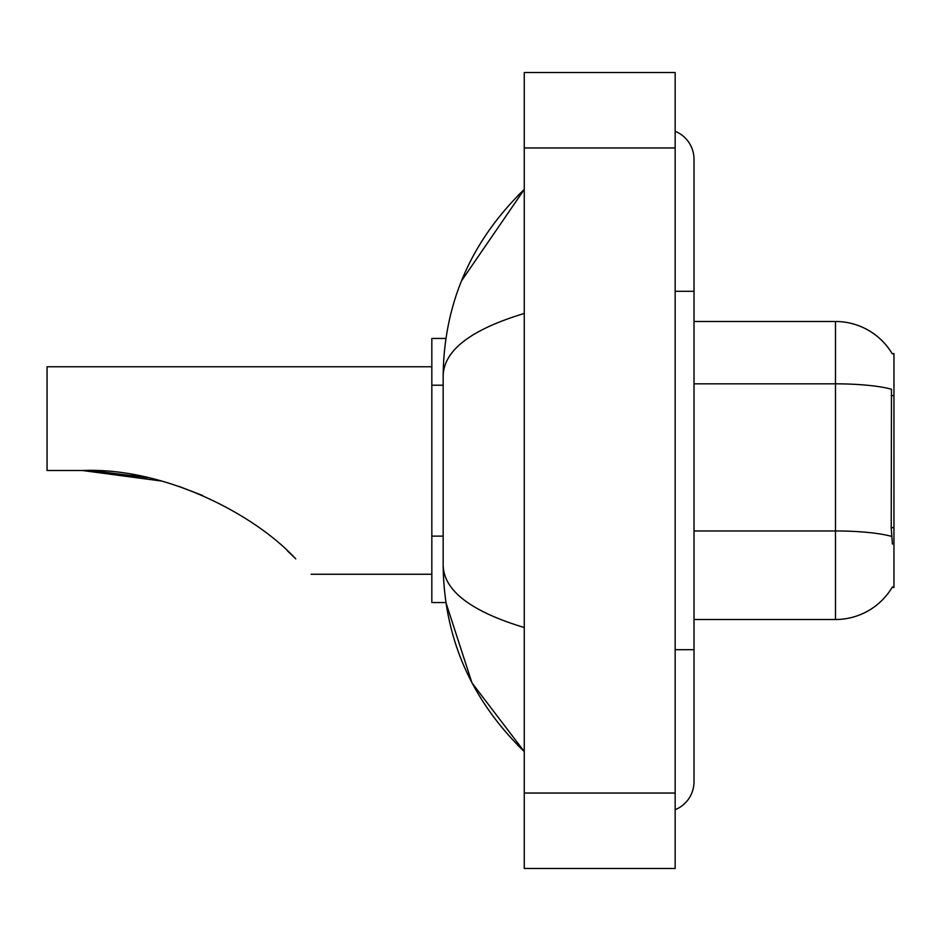 <?xml version="1.0" encoding="UTF-8"?>
<svg xmlns="http://www.w3.org/2000/svg" width="941" height="941" viewBox="0 0 941 941"><rect width="100%" height="100%" fill="white"/><g stroke="black" fill="none" stroke-linecap="round" stroke-linejoin="round"><path stroke-width="1.41" d="M694.011 619.507L835.479 619.507A66.011 66.011 0 0 0 892.433 586.878L892.092 587.443L893.95 587.443L893.95 353.557L892.233 353.792A66.011 66.011 0 0 0 835.479 321.493A66.011 66.011 0 0 1 892.092 353.557A66.011 66.011 0 0 0 835.479 321.493L694.011 321.493M445.905 338.466L431.837 338.466L431.837 602.534L445.905 602.534L471.994 682.907L524.255 751.541C470.994 699.833 443.952 637.716 443.152 565.188C443.752 590.583 470.794 611.356 524.255 627.529M675.156 649.69L694.011 649.69L694.011 159.276A30.183 30.183 0 0 0 675.156 131.305A30.183 30.183 0 0 1 694.011 159.276A30.183 30.183 0 0 0 675.156 131.305M675.156 809.695A30.183 30.183 0 0 0 694.011 781.724A30.183 30.183 0 0 1 675.156 809.695A30.183 30.183 0 0 0 694.011 781.724A30.183 30.183 0 0 1 675.156 809.695M524.255 313.471C470.912 329.55 443.87 350.334 443.152 375.812L443.152 565.188M524.255 868.484L675.156 868.484L675.156 72.516L524.255 72.516L524.255 868.484M443.152 375.812C443.952 303.273 470.994 241.155 524.255 189.459L461.513 280.853M892.433 544.063L891.221 527.678L891.48 389.233A66.011 11.468 180 0 0 835.479 383.834L835.479 321.493A66.011 66.011 0 0 1 892.233 353.792M83.655 470.5L144.42 476.946M178.943 486.368L202.797 495.566M147.572 477.628L91.783 470.653M161.381 481.027L82.373 470.5C162.958 467.195 253.411 513.01 295.768 558.895C316 579.127 316 579.127 295.768 558.895M431.837 366.755L47.05 366.755L47.05 470.5L82.373 470.5M287.358 550.791L294.133 557.26M893.95 395.643L891.221 395.643M893.95 527.678L891.221 527.678M443.152 385.222L431.837 385.222M443.152 536.123L431.837 536.123M675.156 291.31L694.011 291.31M524.255 793.04L675.156 793.04M524.255 147.96L675.156 147.96M835.479 619.507L835.479 383.834L694.011 383.834M891.692 536.417A66.011 11.468 180 0 0 835.479 530.959L694.011 530.959M694.011 649.69L694.011 781.724M524.255 189.459L517.691 195.799M524.255 751.541L517.691 745.201M311.118 574.245L431.837 574.245"/></g></svg>
